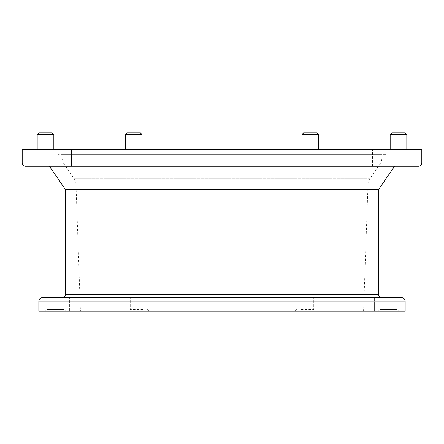 <?xml version="1.0" encoding="UTF-8"?>
<svg xmlns="http://www.w3.org/2000/svg" width="444" height="444" viewBox="0 0 444 444"><rect width="100%" height="100%" fill="white"/><g stroke="black" fill="none" stroke-linecap="round" stroke-linejoin="round"><path stroke-width="0.33" stroke-dasharray="2.22 1.67" d="M369.758 178.81A9.99 9.99 0 0 0 368.009 184.116L75.991 184.116L368.009 184.116L363.575 311.078L80.425 311.078L75.991 184.116A9.99 9.99 0 0 0 74.242 178.81L63.919 163.786L380.081 163.786L63.919 163.786A9.99 9.99 0 0 1 62.16 158.125L381.84 158.125A9.99 9.99 0 0 1 380.081 163.786L369.758 178.81L74.242 178.81L369.758 178.81M310.328 311.078L295.094 311.078L310.328 311.078M301.004 309.413L313.742 309.413L301.004 309.413M362.115 297.758L362.676 297.758C359.49 297.358 357.953 297.358 358.058 297.758L306.349 297.758L301.004 297.208L296.759 297.758L313.742 297.758L213.842 297.758L213.842 311.078L230.159 311.078L213.842 311.078L230.159 311.078L213.842 311.078L213.842 297.758L230.159 297.758L230.159 311.078L230.159 297.758L213.842 297.758M133.672 311.078L148.907 311.078L133.672 311.078M142.996 309.413L130.258 309.413L142.996 309.413M147.242 297.758L147.242 309.413L147.242 297.758L142.996 297.208L137.651 297.758L130.258 297.758L147.242 297.758L134.504 297.758M63.542 297.469L63.992 297.208L63.992 309.413L47.009 309.413L45.344 311.078L65.657 311.078L45.344 311.078M85.964 297.741L85.964 311.078L73.726 311.078L85.964 311.078L85.964 297.741L81.885 297.758L85.942 297.758C86.047 297.358 84.51 297.358 81.324 297.758L47.009 297.758L47.009 309.413L63.992 309.413L65.657 311.078M306.349 297.758L358.036 297.741L358.036 311.078L370.274 311.078L358.036 311.078L358.036 297.741M81.324 297.758L81.885 297.758M362.676 297.758L381.757 297.758L380.009 297.208L380.009 309.413L396.992 309.413L398.656 311.078L378.344 311.078L398.656 311.078M380.009 297.758L396.992 297.758L381.757 297.758L396.992 297.758L396.992 309.413L380.009 309.413L378.344 311.078M80.425 311.078L363.575 311.078M381.84 154.568L381.84 158.125L62.16 158.125L62.16 154.568L381.84 154.568L62.16 154.568M385.836 149.573L58.164 149.573L385.836 149.573L385.836 154.568L58.164 154.568L385.836 154.568M58.164 149.573L58.164 154.568M129.593 149.573L142.08 149.573L129.593 149.573M137.918 134.588L125.43 134.588L142.08 134.588L140.415 132.923L127.095 132.923L137.085 132.923L127.095 132.923L125.43 134.588L137.918 134.588M314.408 149.573L301.92 149.573L314.408 149.573M306.083 134.588L318.57 134.588L301.92 134.588L318.57 134.588L316.905 132.923L303.585 132.923L306.915 132.923L303.585 132.923L301.92 134.588L306.083 134.588M406.815 149.573L390.165 149.573L406.815 149.573M390.165 134.588L406.815 134.588M67.466 149.573L55.228 149.573L67.466 149.573M59.307 166.223L71.545 166.223L59.307 166.223M55.228 166.223L55.228 149.573L55.228 166.223L71.545 166.223L71.545 149.573L71.545 166.223M230.159 166.223L230.159 149.573L213.842 149.573L230.159 149.573L213.842 149.573L230.159 149.573L230.159 166.223L213.842 166.223L213.842 149.573L213.842 166.223L230.159 166.223M376.534 149.573L388.772 149.573L376.534 149.573M372.455 166.223L372.455 149.573L372.455 166.223L388.772 166.223L384.693 166.223L388.772 166.223L388.772 149.573L388.772 166.223M37.185 149.573L53.835 149.573L37.185 149.573M405.15 132.923L391.83 132.923M62.243 297.758L47.009 297.758L62.243 297.758M85.942 297.758L137.651 297.758M146.592 297.758L217.382 297.758M226.618 297.758L297.408 297.758M394.572 166.223L49.428 166.223L394.572 166.223M362.115 311.078L374.353 311.078L362.115 311.078M81.885 311.078L69.647 311.078L81.885 311.078M405.15 311.078L38.85 311.078M52.17 132.923L38.85 132.923M25.53 166.223L418.47 166.223M37.185 134.588L53.835 134.588M65.49 189.594L378.51 189.594M374.353 297.758L374.353 311.078L374.353 297.758L69.647 297.758L69.647 311.078L69.647 297.758M22.2 149.573L421.8 149.573M378.51 294.428L65.49 294.428M421.8 162.893L22.2 162.893M38.85 301.088L405.15 301.088M296.759 309.413L295.094 311.078L296.759 309.413L296.759 297.758L296.759 309.413M130.258 309.413L128.594 311.078L130.258 309.413L130.258 297.758L130.258 309.413M147.242 309.413L148.907 311.078L147.242 309.413M313.742 309.413L315.406 311.078L313.742 309.413L313.742 297.758L313.742 309.413M301.92 149.573L301.92 134.588M125.43 149.573L125.43 134.588M142.08 149.573L142.08 134.588M318.57 149.573L318.57 134.588"/><path stroke-width="0.67" d="M63.992 297.208L62.243 297.758L63.992 297.208A3.33 3.33 0 0 0 65.49 294.428L378.51 294.428A3.33 3.33 0 0 0 380.009 297.208L380.12 297.286M137.651 297.758L142.996 297.208L146.592 297.758M297.408 297.758L301.004 297.208L306.349 297.758M362.676 297.758C359.49 297.358 357.953 297.358 358.058 297.758L358.036 297.741M81.324 297.758C84.51 297.358 86.047 297.358 85.942 297.758L85.964 297.741M217.382 297.758L226.618 297.758M142.08 134.588L125.43 134.588L127.095 132.923L140.415 132.923L142.08 134.588L142.08 149.573M318.57 134.588L301.92 134.588L303.585 132.923L316.905 132.923L318.57 134.588L318.57 149.573M390.165 149.573L390.165 134.588L391.83 132.923L405.15 132.923L406.815 134.588L390.165 134.588M406.815 149.573L406.815 134.588M71.545 166.223L55.228 166.223M388.772 166.223L372.455 166.223M53.835 149.573L53.835 134.588L37.185 134.588L37.185 149.573M421.8 149.573L22.2 149.573L22.2 162.893L421.8 162.893L421.8 149.573M38.85 301.088L38.85 311.078L405.15 311.078L405.15 301.088L38.85 301.088A3.33 3.33 0 0 1 42.18 297.758L401.82 297.758A3.33 3.33 0 0 1 405.15 301.088M63.992 297.758L69.647 297.758L63.992 297.758M378.51 294.428L378.51 189.594L65.49 189.594L65.49 294.428M378.51 189.594L394.572 166.223M65.49 189.594L49.428 166.223M37.185 134.588L38.85 132.923L52.17 132.923L53.835 134.588M421.8 162.893A3.33 3.33 0 0 1 418.47 166.223L25.53 166.223A3.33 3.33 0 0 1 22.2 162.893M380.009 297.758L374.353 297.758L381.757 297.758L380.009 297.208M213.842 297.758L147.242 297.758M134.504 297.758L85.942 297.758M374.353 297.758L362.115 297.758M81.885 297.758L69.647 297.758M401.82 297.758L396.992 297.758M47.009 297.758L42.18 297.758M301.92 149.573L301.92 134.588M125.43 149.573L125.43 134.588"/></g></svg>
